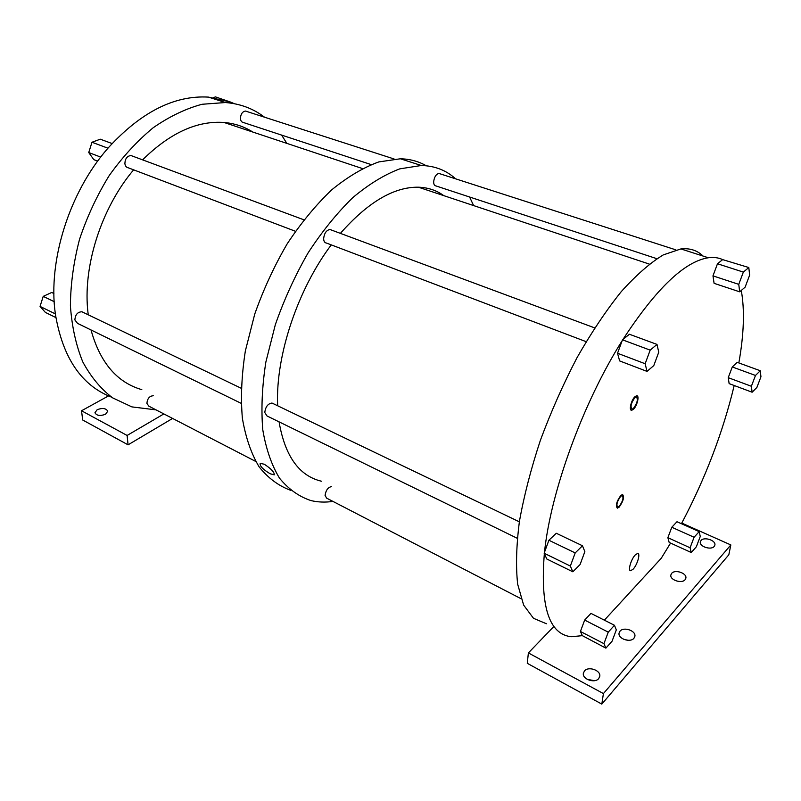 <?xml version="1.0" encoding="UTF-8"?>
<svg xmlns="http://www.w3.org/2000/svg" width="801" height="801" viewBox="0 0 801 801"><rect width="100%" height="100%" fill="white"/><g stroke="black" fill="none" stroke-linecap="round" stroke-linejoin="round"><path stroke-width="1.2" d="M97.161 409.712C102.508 407.719 106.032 408.22 107.755 411.213L105.572 414.227C100.235 416.23 96.691 415.749 94.949 412.755L97.161 409.712M108.505 395.914L81.532 410.763L82.683 419.994L128.07 444.835L172.595 418.432M553.111 627.253L528.38 652.925L527.278 663.318L601.821 704.109L728.82 554.793L730.842 544.94L681.781 523.083M587.163 679.318L594.462 680.7M623.879 639.398L628.405 640.319M81.532 410.763L127.109 435.454L163.865 413.917M528.38 652.925L603.413 693.586L730.842 544.94M584.46 670.948C588.405 665.941 601.04 670.367 599.759 676.354L598.707 678.577C594.803 683.653 582.097 679.198 583.368 673.251L584.46 670.948M620.014 631.158C623.709 626.452 636.174 630.767 634.873 636.344L633.951 638.247C630.297 643.013 617.761 638.677 619.063 633.13L620.014 631.158M671.649 573.376C674.983 569.1 687.158 573.206 685.856 578.202L685.105 579.704C681.811 584.029 669.566 579.904 670.868 574.938L671.649 573.376M701.045 540.485C704.169 536.46 716.164 540.425 714.872 545.091L714.212 546.402C711.118 550.477 699.063 546.492 700.354 541.846L701.045 540.485M670.577 543.078L661.236 558.287L604.365 620.174M128.07 444.835L127.109 435.454M601.821 704.109L603.413 693.586M703.078 256.06C697.22 250.343 689.831 247.97 680.89 248.931L663.228 254.928C650.092 262.918 636.104 275.164 621.256 291.634C606.207 310.408 591.488 332.375 577.1 357.536C563.283 384.029 551.058 411.584 540.425 440.2C531.013 468.695 524.014 495.769 519.418 521.431C516.325 545.611 515.744 566.517 517.656 584.149L523.634 605.085L533.466 618.282L546.432 623.759M722.662 259.614L717.486 263.759L712.97 275.864L714.091 283.334L739.683 291.824L745.12 287.159L749.646 275.103L748.805 267.534L722.662 259.614C718.477 257.652 713.701 257.031 708.344 257.752C684.565 261.446 656.109 288.66 622.978 339.414L622.117 340.795C583.098 402.513 550.698 491.594 544.49 552.279L544.34 553.651C540.134 606.597 549.096 634.292 571.213 636.725L582.377 635.664L605.886 648.139L612.054 641.231L616.309 629.886L614.467 625.291L608.259 632.149L603.944 643.654L605.886 648.139M738.842 362.943C743.969 334.097 744.78 309.927 741.275 290.463M681.441 523.714C705.27 478.638 722.852 432.57 734.197 385.511M699.173 531.624L676.985 521.731L671.799 527.248L667.874 537.671L669.165 542.437L691.233 552.52L696.319 546.823L700.264 536.45L699.173 531.624L694.077 537.261L690.082 547.784L691.233 552.52M614.467 625.291L590.968 613.376L584.67 620.074L580.425 631.468L582.377 635.664M544.34 553.651L546.833 559.018L572.835 571.804L580.064 564.575L584.85 551.649L582.477 545.761L575.198 552.92L570.342 566.057L572.835 571.804M582.477 545.761L556.294 533.266L548.905 540.244L544.49 552.279M622.117 340.795L617.541 353.261L619.624 360.911L647.018 371.394L653.796 365.576L658.752 352.2L657 344.42L650.182 350.137L645.145 363.734L647.018 371.394M657 344.42L629.426 334.257L622.978 339.414M760.279 370.743L737.17 362.332L732.284 366.958L728.239 377.671L729.13 383.619L752.119 392.22L756.895 387.444L760.95 376.77L760.279 370.743L755.483 375.459L751.378 386.272L752.119 392.22M619.243 506.312C622.848 501.236 623.829 497.641 622.167 495.519L620.685 496.34C617.07 501.416 616.089 505.02 617.731 507.163L619.243 506.312M633.401 408.5C637.306 403.093 638.267 399.208 636.284 396.845L634.993 397.506C631.068 402.923 630.097 406.808 632.079 409.191L633.401 408.5M633.07 569.241C637.296 565.015 640.74 553.09 637.626 553.431L635.323 554.853C631.138 558.988 627.634 570.883 630.637 570.712L633.07 569.241M667.874 537.671L690.082 547.784M671.799 527.248L694.077 537.261M580.425 631.468L603.944 643.654M584.67 620.074L608.259 632.149M544.139 553.221L570.342 566.057M548.905 540.244L575.198 552.92M622.467 339.814L650.182 350.137M617.541 353.261L645.145 363.734M748.805 267.534L743.348 272.1L738.762 284.345L739.683 291.824M717.486 263.759L743.348 272.1M712.97 275.864L738.762 284.345M728.239 377.671L751.378 386.272M732.284 366.958L755.483 375.459M517.266 538.292L267.013 415.969L264.781 412.515C265.521 406.788 267.924 403.634 271.98 403.043L273.101 403.574M241.161 403.334L77.547 323.374L74.883 319.949C75.244 314.693 77.587 311.959 81.922 311.769L83.164 312.37M473.621 205.577L469.586 197.006M455.639 178.833C446.187 170.263 434.733 165.817 421.276 165.497L399.789 168.861C384.46 174.648 368.79 184.24 352.79 197.627C336.941 213.076 322.032 231.509 308.075 252.916C295.038 275.614 284.125 299.534 275.334 324.675L265.862 362.042C262.067 386.472 261.046 409.071 262.788 429.847C266.042 449.081 271.629 465.191 279.519 478.187C288.52 489.171 299.003 496.63 310.958 500.575C317.967 502.247 325.296 502.527 332.956 501.406M521.121 598.758L326.618 498.132L325.066 495.358C325.927 490.102 328.1 487.188 331.594 486.628M656.85 258.693L435.974 185.932C434.422 185.752 433.651 184.32 433.671 181.667C434.332 176.901 436.084 174.157 438.928 173.447L439.939 173.767M586.142 341.667L326.468 243.063C324.695 242.813 323.744 241.341 323.644 238.668C324.245 233.291 326.347 230.227 329.942 229.486L331.314 229.997M277.657 405.767L277.607 404.405C275.714 355.534 297.682 289.461 331.264 244.886M340.385 233.371C367.849 202.232 393.852 186.843 418.402 187.194C428.014 187.514 436.475 190.328 443.794 195.644M321.471 481.231C299.143 475.954 285.006 456.17 279.068 421.867M426.282 165.777C418.583 161.351 409.962 159.019 400.39 158.778L378.793 161.922C363.424 167.489 347.754 176.781 331.784 189.787C315.974 204.836 301.136 222.818 287.249 243.734C274.292 265.942 263.459 289.401 254.738 314.102L245.356 350.928C241.602 375.068 240.6 397.486 242.363 418.182C245.627 437.406 251.204 453.626 259.103 466.823C268.095 478.077 278.568 485.887 290.533 490.252M270.177 473.771L274.252 474.843C274.473 472.27 271.149 468.735 264.28 464.23L260.165 463.348C259.674 466.022 263.008 469.496 270.177 473.771M421.196 187.344L423.509 188.896M286.848 143.379L281.602 135.089M264.51 117.186C253.266 108.586 240.23 103.699 225.391 102.538L202.082 104.27C185.792 108.626 169.502 116.445 153.201 127.729C137.251 140.896 122.583 156.846 109.206 175.579C96.931 195.544 87.039 216.801 79.529 239.339C73.612 262.087 70.568 284.275 70.408 305.892C71.9 326.678 76.025 345.331 82.773 361.872C90.843 376.84 100.766 388.825 112.551 397.817L131.865 406.888L156.045 409.872M255.729 461.446L148.816 406.137L146.893 403.354C147.414 398.477 149.567 395.944 153.351 395.754M371.143 164.585L243.334 122.483C241.602 122.203 240.63 120.831 240.43 118.358C240.751 113.972 242.453 111.539 245.537 111.069L246.678 111.439M295.439 231.279L128.29 167.809C126.348 167.449 125.216 166.037 124.886 163.554C125.116 158.638 127.149 155.965 130.974 155.534L132.505 156.105M88.24 314.803L88.09 313.541C82.313 267.824 100.816 208.59 133.627 169.842M142.598 159.85C169.872 133.006 197.026 120.55 224.05 122.473C234.663 123.404 244.255 126.598 252.816 132.055M141.817 389.656C116.986 382.457 100.055 362.553 91.014 329.952M228.255 102.788L230.358 102.007L208.48 97.111C174.488 95.109 141.076 112.02 108.255 147.855L107.404 148.836C69.276 192.56 47.96 260.695 55.229 312.981L55.389 314.162C62.718 357.787 81.442 385.451 111.549 397.146M234.313 103.689L231.139 102.318M107.404 148.836L108.255 147.855M100.716 157.096L88.731 152.54L91.985 142.248L100.295 139.194L112.1 143.549M107.644 148.085L91.985 142.248M97.682 161.131L93.817 159.649L88.731 152.54M55.389 314.162L55.229 312.981M54.999 313.722L40.05 306.403L43.224 296.37L51.705 292.475L53.917 293.526M54.198 301.667L43.224 296.37M55.88 317.566L45.387 312.41L40.05 306.403M230.358 102.007L215.469 96.891L213.456 97.632M620.815 495.469L622.547 494.497C624.49 496.99 623.348 501.216 619.123 507.173L617.351 508.174C615.418 505.661 616.57 501.426 620.815 495.469M635.123 396.545L636.645 395.774C639.789 395.253 637.025 406.387 633.261 409.451L631.709 410.262C628.565 410.793 631.348 399.579 635.123 396.545M680.89 248.931L708.344 257.752M629.997 570.382L630.637 570.712M617.191 506.913L617.731 507.163M631.388 408.91L632.079 409.191M519.358 521.831L271.98 403.043M241.131 388.225L81.922 311.769M400.39 158.778L421.276 165.497M208.48 97.111L225.391 102.538M675.894 249.872L438.928 173.447M394.092 158.978L245.537 111.069M594.672 327.889L329.942 229.486M303.889 219.804L130.974 155.534M649.291 264.08L418.402 187.194M362.392 168.54L224.05 122.473"/></g></svg>

